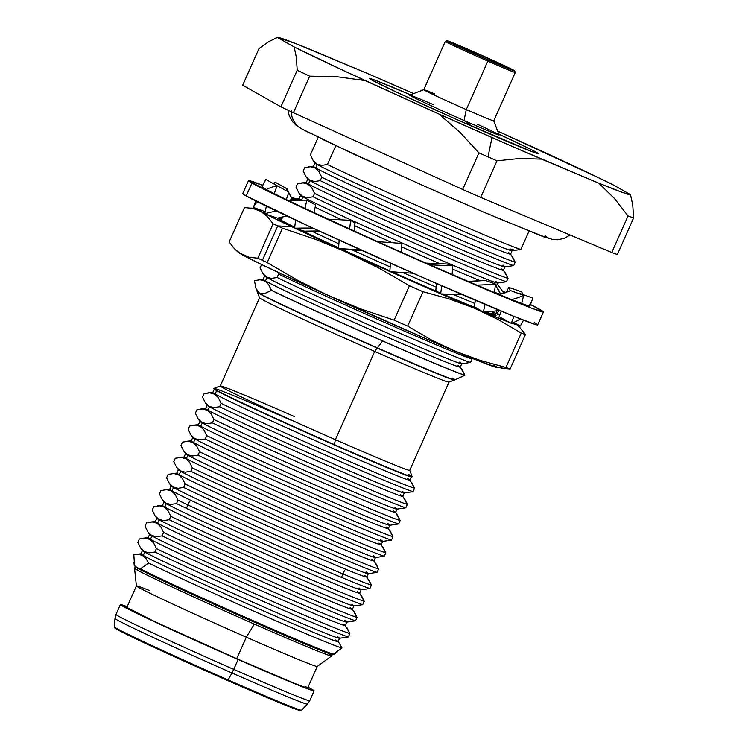 <?xml version="1.0" encoding="UTF-8"?>
<svg xmlns="http://www.w3.org/2000/svg" width="748" height="748" viewBox="0 0 748 748"><rect width="100%" height="100%" fill="white"/><g stroke="black" fill="none" stroke-linecap="round" stroke-linejoin="round"><path stroke-width="1.12" d="M423.779 89.713L409.689 95.118A48.975 1.085 24 0 0 464.041 120.503L466.285 109.563A38.298 0.851 -156 0 1 423.779 89.713A38.298 0.851 -156 0 1 434.775 93.968M446.893 40.691L445.341 41.29L423.761 89.732A38.298 0.851 24 0 0 466.285 109.563L487.846 61.14A38.298 0.851 -156 0 1 445.322 41.299A38.298 0.851 24 0 0 487.846 61.14L488.089 59.924A37.12 0.823 -156 0 1 446.893 40.691A37.12 0.823 -156 0 1 473.484 51.677L447.398 40.785L457.309 46.002L494.409 62.682L514.689 70.864L473.484 51.677A37.12 0.823 -156 0 1 514.699 70.873A37.12 0.823 -156 0 1 488.089 59.924L487.846 61.14A38.298 0.851 24 0 0 515.288 72.434L514.699 70.873M474.41 52.201A32.407 0.72 -156 0 1 510.379 68.984A32.407 0.72 -156 0 1 487.163 59.401L451.194 42.645L468.893 49.789L501.282 64.356L509.94 68.91L487.163 59.401A32.407 0.72 -156 0 1 451.184 42.627A32.407 0.72 -156 0 1 474.41 52.201L474.008 53.547L474.41 52.201M477.196 124.177A48.975 1.085 -156 0 1 498.579 134.902A48.975 1.085 -156 0 1 464.041 120.503L472.11 126.328A92.247 2.038 24 0 0 536.98 153.396A92.247 2.038 24 0 0 498.832 134.154L531.127 149.507L538.205 153.508L532.464 151.816L455.7 119.082L395.617 91.724L371.663 79.933L369.699 78.624L370.98 78.755L375.44 80.326L410.484 94.818A92.247 2.038 24 0 0 375.683 82.065A92.247 2.038 24 0 0 472.11 126.328L464.041 120.503A48.975 1.085 -156 0 1 412.625 96.894A48.975 1.085 -156 0 1 432.372 104.224A48.975 1.085 -156 0 1 433.849 104.86M519.495 158.492L541.589 159.118A193.246 4.273 -156 0 1 491.988 137.557L488.023 156.874A212.105 4.684 24 0 0 497.009 160.811L519.495 158.492L541.589 159.118L598.783 183.185L614.314 198.332L628.03 215.938L611.742 252.525L480.712 197.397A212.105 4.684 -156 0 1 462.666 189.468L293.394 112.733A212.105 4.684 -156 0 1 280.921 106.824L242.679 85.216L258.967 48.62L268.7 41.654L277.405 37.494L294.104 46.928L296.358 57.344L297.208 70.228L280.921 106.824L242.679 85.216L258.967 48.62L268.7 41.654L277.405 37.494L294.104 46.928L296.358 57.344L297.208 70.228L280.921 106.824A212.105 4.684 24 0 0 293.394 112.733L309.681 76.146L337.442 76.801L365.033 80.541L438.936 114.042L459.936 132.284L478.954 152.882L462.666 189.468A212.105 4.684 24 0 0 480.712 197.397L497.009 160.811L519.495 158.492M116.146 628.142A101.335 2.244 24 0 0 227.607 680.502L228.14 679.923A102.448 2.263 -156 0 1 114.481 627.039M115.08 618.596A105.337 2.328 24 0 0 231.945 672.976A105.337 2.328 -156 0 1 114.977 618.437L114.388 626.88A102.448 2.263 24 0 0 228.14 679.923L231.945 672.976A11.781 2.646 -66.3 0 0 233.722 669.376A106.048 2.347 -156 0 1 116.043 614.604M238.116 659.502A106.048 2.347 -156 0 1 120.372 604.58A106.048 2.347 -156 0 1 127.169 606.684L120.381 604.665L137.828 613.846L219.258 651.171L298.91 685.43L312.645 690.61L314.113 690.759L308.017 687.206A106.048 2.347 -156 0 1 314.132 690.843A106.048 2.347 -156 0 1 238.116 659.502L233.722 669.376L238.116 659.502M114.977 618.437L115.977 614.445A106.048 2.347 24 0 0 233.722 669.376A106.048 2.347 24 0 0 309.737 700.717L314.132 690.843M148.562 563.02A114.696 2.534 24 0 0 260.472 614.08A114.696 2.534 24 0 0 341.995 647.964A114.696 2.534 -156 0 1 260.472 614.08A114.696 2.534 -156 0 1 148.562 563.02L140.4 568.854L137.239 567.732L134.547 565.544L133.817 554.689L138.595 554.305L142.662 555.54L145.982 558.476L148.562 563.02L140.4 568.854L137.576 568.209L134.547 565.544A109.423 2.422 -156 0 1 134.257 565.282L135.304 566.713A107.89 2.384 24 0 0 137.576 568.209L136.856 569.826L137.576 568.209A107.89 2.384 -156 0 1 135.266 566.601L134.547 568.218A107.89 2.384 24 0 0 136.856 569.826A107.89 2.384 24 0 0 254.339 624.094L246.316 637.193L254.339 624.094A107.89 2.384 -156 0 1 136.856 569.826A107.89 2.384 -156 0 1 134.547 568.246L136.407 585.955A98.979 2.188 24 0 0 246.316 637.193L236.733 658.717L154.649 621.588L126.833 607.451A98.979 2.188 24 0 0 236.733 658.717L246.316 637.193A98.979 2.188 -156 0 1 136.407 585.927A98.979 2.188 -156 0 1 149.787 590.649M140.652 548.041L137.856 542.375L139.362 538.971L145.065 538.111L150.442 539.327L149.852 539.392L153.621 542.945L156.426 548.611L154.911 552.015L149.207 552.875L144.42 551.594L140.652 548.041L137.856 542.375L139.362 538.971L145.065 538.111L149.852 539.392L153.621 542.945L156.426 548.611L154.911 552.015L149.207 552.875L144.766 552.071L140.652 548.041L142.494 550.565A107.89 2.384 24 0 0 144.766 552.071L143.251 555.465L144.766 552.071A107.89 2.384 -156 0 1 142.457 550.453L140.942 553.857A107.89 2.384 24 0 0 143.251 555.465L142.662 555.54L143.251 555.465A107.89 2.384 -156 0 1 141.054 553.8L135.949 554.333M337.853 636.529L337.264 636.604A107.89 2.384 -156 0 1 339.573 638.222A107.89 2.384 -156 0 1 251.216 601.467A107.89 2.384 -156 0 1 144.766 552.071A107.89 2.384 24 0 0 249.336 600.635A107.89 2.384 24 0 0 339.47 638.268L348.344 636.95L349.849 633.556L345.211 625.356A107.89 2.384 -156 0 1 258.761 589.555A107.89 2.384 -156 0 1 150.442 539.327A107.89 2.384 -156 0 1 148.235 537.662L143.139 538.195M155.023 515.746L152.227 510.089L153.742 506.686L159.446 505.826L164.812 507.041L164.223 507.107L168.001 510.66L170.796 516.326L169.282 519.729L163.578 520.589L158.8 519.308L155.023 515.746L152.227 510.089L153.742 506.686L159.446 505.826L164.223 507.107L168.001 510.66L170.796 516.326L169.282 519.729L163.578 520.589L159.137 519.785L155.023 515.746L156.865 518.28A107.89 2.384 24 0 0 159.137 519.785L157.622 523.179L159.137 519.785A107.89 2.384 -156 0 1 156.828 518.168L155.313 521.562A107.89 2.384 24 0 0 157.622 523.179L157.043 523.254L160.811 526.807L163.616 532.473L162.101 535.867L156.388 536.727L151.61 535.446L147.842 531.893L149.675 534.427A107.89 2.384 24 0 0 151.947 535.923L150.442 539.327L151.947 535.923A107.89 2.384 -156 0 1 149.637 534.306L148.132 537.709A107.89 2.384 24 0 0 150.442 539.327A107.89 2.384 24 0 0 256.882 588.723A107.89 2.384 24 0 0 345.249 625.478L346.763 622.074A107.89 2.384 -156 0 1 258.397 585.329A107.89 2.384 -156 0 1 151.947 535.923L147.842 531.893L145.037 526.227L146.552 522.833L152.255 521.973L157.622 523.179A107.89 2.384 -156 0 1 155.425 521.515L150.32 522.048M345.043 620.391L344.454 620.457A107.89 2.384 -156 0 1 346.763 622.074M352.224 604.244L351.644 604.319A107.89 2.384 -156 0 1 353.954 605.936A107.89 2.384 -156 0 1 265.587 569.181A107.89 2.384 -156 0 1 159.137 519.785A107.89 2.384 24 0 0 263.707 568.349A107.89 2.384 24 0 0 353.841 605.983L362.715 604.665L364.229 601.27L359.592 593.071A107.89 2.384 -156 0 1 273.132 557.269A107.89 2.384 -156 0 1 164.812 507.041A107.89 2.384 -156 0 1 162.615 505.368L157.51 505.91M169.403 483.46L166.598 477.804L168.113 474.4L173.817 473.54L179.183 474.756L178.604 474.821L182.372 478.374L185.177 484.04L183.662 487.444L177.949 488.304L173.171 487.023L169.403 483.46L166.598 477.804L168.113 474.4L173.817 473.54L178.604 474.821L182.372 478.374L185.177 484.04L183.662 487.444L177.949 488.304L173.517 487.5L169.403 483.46L171.236 485.994A107.89 2.384 24 0 0 173.517 487.5L172.003 490.894L173.517 487.5A107.89 2.384 -156 0 1 171.208 485.882L169.693 489.276A107.89 2.384 24 0 0 172.003 490.894L171.414 490.969L175.182 494.522L177.987 500.188L176.472 503.582L170.768 504.442L165.981 503.161L162.213 499.608L164.055 502.142A107.89 2.384 24 0 0 166.327 503.638L164.812 507.041L166.327 503.638A107.89 2.384 -156 0 1 164.018 502.02L162.503 505.424A107.89 2.384 24 0 0 164.812 507.041A107.89 2.384 24 0 0 271.262 556.437A107.89 2.384 24 0 0 359.629 593.192L361.144 589.789A107.89 2.384 -156 0 1 272.777 553.043A107.89 2.384 -156 0 1 166.327 503.638L162.213 499.608L159.418 493.942L160.932 490.548L166.626 489.688L172.003 490.894A107.89 2.384 -156 0 1 169.796 489.229L164.7 489.762M359.414 588.106L358.834 588.171A107.89 2.384 -156 0 1 361.144 589.789M366.604 571.958L366.015 572.033A107.89 2.384 -156 0 1 368.325 573.641A107.89 2.384 -156 0 1 279.958 536.896A107.89 2.384 -156 0 1 173.517 487.5A107.89 2.384 24 0 0 278.078 536.064A107.89 2.384 24 0 0 368.222 573.697L377.086 572.379L378.6 568.985L373.963 560.785A107.89 2.384 -156 0 1 287.512 524.984A107.89 2.384 -156 0 1 179.183 474.756A107.89 2.384 -156 0 1 176.986 473.082L171.89 473.624M183.774 451.175L180.979 445.518L182.493 442.115L188.187 441.255L193.564 442.47L192.975 442.536L196.743 446.089L199.548 451.755L198.033 455.158L192.329 456.009L187.542 454.737L183.774 451.175L180.979 445.518L182.493 442.115L188.187 441.255L192.975 442.536L196.743 446.089L199.548 451.755L198.033 455.158L192.329 456.009L187.888 455.214L183.774 451.175L185.616 453.709A107.89 2.384 24 0 0 187.888 455.214L186.374 458.608L187.888 455.214A107.89 2.384 -156 0 1 185.579 453.597L184.064 456.991A107.89 2.384 24 0 0 186.374 458.608L185.794 458.683L189.562 462.236L192.358 467.902L190.843 471.296L185.139 472.156L180.362 470.875L176.584 467.322L178.426 469.856A107.89 2.384 24 0 0 180.698 471.352L179.183 474.756L180.698 471.352A107.89 2.384 -156 0 1 178.389 469.735L176.874 473.138A107.89 2.384 24 0 0 179.183 474.756A107.89 2.384 24 0 0 285.633 524.152A107.89 2.384 24 0 0 374 560.897L375.515 557.503A107.89 2.384 -156 0 1 287.148 520.758A107.89 2.384 -156 0 1 180.698 471.352L176.584 467.322L173.788 461.656L175.303 458.262L181.007 457.402L186.374 458.608A107.89 2.384 -156 0 1 184.176 456.944L179.071 457.477M373.785 555.82L373.205 555.886A107.89 2.384 -156 0 1 375.515 557.503M380.975 539.673L380.395 539.747A107.89 2.384 -156 0 1 382.705 541.356A107.89 2.384 -156 0 1 294.338 504.61A107.89 2.384 -156 0 1 187.888 455.214A107.89 2.384 24 0 0 292.459 503.778A107.89 2.384 24 0 0 382.593 541.412L391.466 540.093L392.981 536.699L388.343 528.499A107.89 2.384 -156 0 1 301.883 492.698A107.89 2.384 -156 0 1 193.564 442.47A107.89 2.384 -156 0 1 191.366 440.796L186.261 441.329M198.145 418.889L195.35 413.233L196.864 409.829L202.568 408.969L207.935 410.185L207.355 410.25L211.123 413.803L213.919 419.469L212.413 422.872L206.7 423.723L201.923 422.452L198.145 418.889L195.35 413.233L196.864 409.829L202.568 408.969L207.355 410.25L211.123 413.803L213.919 419.469L212.413 422.872L206.7 423.723L202.259 422.929L198.145 418.889L199.987 421.423A107.89 2.384 24 0 0 202.259 422.929L200.744 426.323L202.259 422.929A107.89 2.384 -156 0 1 199.95 421.311L198.444 424.705A107.89 2.384 24 0 0 200.744 426.323L200.165 426.397L203.933 429.941L206.738 435.617L205.223 439.011L199.51 439.871L194.732 438.59L190.964 435.037L192.797 437.571A107.89 2.384 24 0 0 195.078 439.067L193.564 442.47L195.078 439.067A107.89 2.384 -156 0 1 192.769 437.449L191.254 440.853A107.89 2.384 24 0 0 193.564 442.47A107.89 2.384 24 0 0 300.013 491.866A107.89 2.384 24 0 0 388.371 528.612L389.886 525.218A107.89 2.384 -156 0 1 301.528 488.472A107.89 2.384 -156 0 1 195.078 439.067L190.964 435.037L188.159 429.371L189.674 425.977L195.378 425.116L200.744 426.323A107.89 2.384 -156 0 1 198.547 424.658L193.452 425.191M388.165 523.535L387.576 523.6A107.89 2.384 -156 0 1 389.886 525.218M395.355 507.387L394.766 507.462A107.89 2.384 -156 0 1 397.076 509.07A107.89 2.384 -156 0 1 308.709 472.325A107.89 2.384 -156 0 1 202.259 422.929A107.89 2.384 24 0 0 306.83 471.492A107.89 2.384 24 0 0 396.964 509.126L405.837 507.808L407.351 504.404L402.714 496.214A107.89 2.384 -156 0 1 316.264 460.413A107.89 2.384 -156 0 1 207.935 410.185A107.89 2.384 -156 0 1 205.737 408.511L200.632 409.044M256.05 288.663L254.395 280.622L260.098 279.761L265.465 280.968L264.876 281.042L268.654 284.595L271.449 290.261L264.727 293.571L259.491 293.141L256.05 288.663L254.395 280.622L260.098 279.761L264.876 281.042L268.654 284.595L271.412 290.346A116.753 2.581 24 0 0 382.574 340.976L377.394 347.867A108.161 2.394 -156 0 1 259.612 293.459A108.161 2.394 24 0 0 377.394 347.867L382.574 340.976A116.753 2.581 -156 0 1 271.412 290.346L264.727 293.571L259.491 293.141L256.003 288.522L257.293 291.898A108.161 2.394 24 0 0 259.612 293.459L259.612 293.459A108.161 2.394 -156 0 1 257.331 291.963L257.518 292.216A107.89 2.384 24 0 0 259.79 293.712L259.79 293.712A107.89 2.384 -156 0 1 257.48 292.113L257.434 292.206A107.89 2.384 24 0 0 259.743 293.824A107.89 2.384 24 0 0 377.226 348.082L374.692 351.448L377.226 348.082A107.89 2.384 -156 0 1 259.743 293.824A107.89 2.384 -156 0 1 257.434 292.262L259.565 297.798A103.692 2.291 24 0 0 374.692 351.448L335.403 439.693L374.692 351.448A103.692 2.291 -156 0 1 259.556 297.741L220.267 385.987A103.692 2.291 24 0 0 335.403 439.693L334.393 444.639A108.516 2.403 -156 0 1 217.285 390.652A108.516 2.403 24 0 0 334.393 444.639L335.403 439.693A103.692 2.291 -156 0 1 220.314 385.959L213.947 388.399A108.516 2.403 24 0 0 215.359 389.558L217.285 390.652L215.359 389.558A108.516 2.403 -156 0 1 213.937 388.549L214.367 389.138A107.89 2.384 24 0 0 216.639 390.634L215.125 394.037L216.639 390.634A107.89 2.384 -156 0 1 214.33 389.025L212.815 392.42A107.89 2.384 24 0 0 215.125 394.037L214.536 394.112L218.304 397.656L221.109 403.322L219.594 406.725L213.891 407.585L209.113 406.304L205.335 402.751L207.177 405.285A107.89 2.384 24 0 0 209.449 406.781L207.935 410.185L209.449 406.781A107.89 2.384 -156 0 1 207.14 405.164L205.625 408.567A107.89 2.384 24 0 0 207.935 410.185A107.89 2.384 24 0 0 314.384 459.581A107.89 2.384 24 0 0 402.751 496.326L404.266 492.932A107.89 2.384 -156 0 1 315.899 456.177A107.89 2.384 -156 0 1 209.449 406.781L205.335 402.751L202.54 397.085L204.054 393.691L209.758 392.831L215.125 394.037A107.89 2.384 -156 0 1 212.928 392.373L207.822 392.906M402.536 491.249L401.957 491.314A107.89 2.384 -156 0 1 404.266 492.932M213.937 388.549A108.516 2.403 -156 0 1 291.683 420.507M220.314 385.959A103.692 2.291 -156 0 1 294.59 416.636M277.929 272.309L278.639 274.114L277.125 277.517L271.421 278.378L266.98 277.573L262.866 273.544L264.708 276.068A107.89 2.384 24 0 0 266.98 277.573L265.465 280.968L266.98 277.573A107.89 2.384 -156 0 1 264.67 275.956L263.156 279.359A107.89 2.384 24 0 0 265.465 280.968A107.89 2.384 -156 0 1 263.268 279.303L258.163 279.836M460.067 362.032L459.478 362.107A107.89 2.384 -156 0 1 461.787 363.724A107.89 2.384 -156 0 1 373.43 326.969A107.89 2.384 -156 0 1 266.98 277.573A107.89 2.384 24 0 0 371.55 326.137A107.89 2.384 24 0 0 461.684 363.771L470.557 362.453L472.063 359.059L471.708 358.105L472.063 359.059A116.753 2.581 -156 0 1 389.801 324.744A116.753 2.581 -156 0 1 278.639 274.114A116.753 2.581 24 0 0 389.801 324.744A116.753 2.581 24 0 0 472.063 359.059L470.557 362.453A116.753 2.581 -156 0 1 388.287 328.148A116.753 2.581 -156 0 1 277.125 277.517A116.753 2.581 24 0 0 388.287 328.148A116.753 2.581 24 0 0 470.557 362.453L464.845 363.313M262.866 273.544L260.07 267.877L261.566 264.512L260.07 267.877L262.866 273.544L266.634 277.097L271.421 278.378L277.125 277.517L278.639 274.114M238.995 252.815L241.557 254.395A141.4 3.123 24 0 0 328.727 295.712A141.4 3.123 24 0 0 454.877 351.111A141.4 3.123 24 0 0 496.335 367.343L510.117 368.97A159.072 3.516 -156 0 1 505.938 367.455L479.926 360.312L454.877 351.111L430.792 339.629L407.669 326.109A159.072 3.516 -156 0 1 394.131 320.163L360.966 308.971L328.727 295.712L297.489 280.191L267.176 262.613L282.492 228.215A159.072 3.516 -156 0 1 277.695 225.943L262.38 260.341A159.072 3.516 24 0 0 267.176 262.613A159.072 3.516 -156 0 1 262.38 260.341A159.072 3.516 -156 0 1 257.817 258.172L249.224 257.321L241.557 254.395L261.8 264.633L312.982 288.541L427.23 339.321L476.579 360.078L496.756 367.371M265.428 213.872L260.715 211.347L267.382 216.527L273.132 223.774A159.072 3.516 24 0 0 277.695 225.943L291.533 226.635L294.609 228.093A141.4 3.123 -156 0 1 291.533 226.635L277.695 225.943A159.072 3.516 24 0 0 282.492 228.215L315.647 239.407L347.895 252.665A141.4 3.123 -156 0 1 338.938 248.598L379.124 268.186L409.446 285.764A159.072 3.516 24 0 0 422.985 291.711L448.95 298.845L474.045 308.054L440.974 293.927A141.4 3.123 -156 0 0 474.045 308.054L498.093 319.518L521.253 333.056A159.072 3.516 24 0 0 525.433 334.571L519.682 327.325L516.475 324.454M338.535 248.411A141.4 3.123 -156 0 1 295.507 228.514L338.535 248.411M492.558 313.047A119.53 2.646 -156 0 1 495.943 315.422A119.53 2.646 -156 0 1 485.667 311.944L495.961 315.413L492.558 313.038M477.935 308.859A119.53 2.646 -156 0 1 442.507 293.992L477.935 308.859M438.468 292.253A119.53 2.646 -156 0 1 391.569 271.72L438.468 292.253M340.611 248.785L389.858 270.963A119.53 2.646 -156 0 1 340.92 248.916M338.573 247.85A119.53 2.646 -156 0 1 306.278 232.834A119.53 2.646 -156 0 1 300.023 229.851L338.573 247.85M282.23 221.015L281.631 219.445L282.8 216.808L281.631 219.445L282.23 221.015M294.104 199.127L290.327 199.903L289.915 200.829L290.327 199.903L296.03 199.043L300.818 200.324L294.104 199.127L299.2 198.585A107.89 2.384 -156 0 0 301.341 200.221A107.89 2.384 24 0 1 299.088 198.641L300.603 195.237A107.89 2.384 -156 0 0 302.912 196.855L298.798 192.825L296.002 187.159L297.517 183.765L303.221 182.905L308.587 184.111A107.89 2.384 -156 0 1 306.39 182.447L301.285 182.98M313.178 160.54L310.373 154.873L313.178 160.54L316.946 164.093L321.734 165.373L327.437 164.513A116.753 2.581 24 0 0 438.599 215.144A116.753 2.581 24 0 0 520.87 249.458A116.753 2.581 -156 0 1 438.599 215.144A116.753 2.581 -156 0 1 327.437 164.513L335.796 145.738L327.437 164.513L321.734 165.373L317.292 164.569L313.178 160.54L315.011 163.073A107.89 2.384 24 0 0 317.292 164.569L315.778 167.973L317.292 164.569A107.89 2.384 -156 0 1 314.983 162.952L313.468 166.355A107.89 2.384 24 0 0 315.778 167.973L315.189 168.038L318.957 171.591L321.762 177.257L320.247 180.661L314.543 181.512L309.766 180.24L305.988 176.678L307.83 179.211A107.89 2.384 24 0 0 310.102 180.717L308.008 184.186L311.776 187.739L314.571 193.405L313.057 196.799L307.353 197.659L302.575 196.378L298.798 192.825L300.64 195.359A107.89 2.384 24 0 0 302.912 196.855L301.416 200.221L302.912 196.855A107.89 2.384 24 0 0 407.482 245.428A107.89 2.384 24 0 0 497.616 283.053L506.49 281.744L508.004 278.34L503.367 270.15A107.89 2.384 -156 0 1 416.916 234.339A107.89 2.384 -156 0 1 308.587 184.111L310.102 180.717A107.89 2.384 -156 0 1 307.793 179.099L306.278 182.493A107.89 2.384 24 0 0 308.587 184.111A107.89 2.384 24 0 0 415.037 233.516A107.89 2.384 24 0 0 503.404 270.262L504.919 266.858A107.89 2.384 -156 0 1 416.552 230.113A107.89 2.384 -156 0 1 310.102 180.717L305.988 176.678L303.192 171.021L304.707 167.617L310.401 166.757L315.778 167.973A107.89 2.384 -156 0 1 313.58 166.299L308.475 166.832M495.999 281.323L495.419 281.388A107.89 2.384 -156 0 1 497.729 283.006A107.89 2.384 -156 0 1 409.362 246.26A107.89 2.384 -156 0 1 302.912 196.855L307.353 197.659L313.057 196.799A116.753 2.581 24 0 0 424.219 247.429A116.753 2.581 24 0 0 506.49 281.744L508.004 278.34A116.753 2.581 -156 0 1 425.734 244.035A116.753 2.581 -156 0 1 314.571 193.405A116.753 2.581 24 0 0 425.734 244.035A116.753 2.581 24 0 0 508.004 278.34L505.199 272.674M503.189 265.175L502.609 265.25A107.89 2.384 -156 0 1 504.919 266.858M510.379 249.037L509.79 249.103A107.89 2.384 -156 0 1 512.1 250.72A107.89 2.384 -156 0 1 423.742 213.975A107.89 2.384 -156 0 1 317.292 164.569A107.89 2.384 24 0 0 421.863 213.143A107.89 2.384 24 0 0 511.997 250.767L520.87 249.458L529.004 231.169L520.87 249.458L515.157 250.309L510.379 249.037M310.878 133.668L303.351 129.703A21.206 20.664 -60.5 0 1 301.388 128.712A21.206 20.664 -60.5 0 1 292.459 118.034M545.142 235.882L548.022 237.799M546.143 237.602L495.148 217.032M473.989 207.925L426.818 187.215M402.62 176.397L322.762 139.511M291.196 110.068A21.206 20.664 119.5 0 0 301.388 128.712M310.373 154.873L318.199 137.314L310.373 154.873M508.285 252.506A107.89 2.384 -156 0 1 510.557 254.002A107.89 2.384 -156 0 1 424.097 218.201A107.89 2.384 -156 0 1 315.778 167.973A107.89 2.384 24 0 0 422.227 217.369A107.89 2.384 24 0 0 510.585 254.114L512.1 250.72M321.762 177.257L320.247 180.661A116.753 2.581 24 0 0 431.409 231.291A116.753 2.581 24 0 0 513.68 265.596L515.194 262.202A116.753 2.581 -156 0 1 432.924 227.888A116.753 2.581 -156 0 1 321.762 177.257A116.753 2.581 24 0 0 432.924 227.888A116.753 2.581 24 0 0 515.194 262.202L510.557 254.002M305.988 176.678L303.192 171.021L304.707 167.617L310.401 166.757L315.189 168.038L318.957 171.591M507.967 266.456L513.68 265.596L515.194 262.202L512.389 256.527M314.543 181.512L310.102 180.717A107.89 2.384 24 0 0 414.673 229.281A107.89 2.384 24 0 0 504.807 266.914L513.68 265.596A116.753 2.581 -156 0 1 431.409 231.291A116.753 2.581 -156 0 1 320.247 180.661L314.543 181.512M501.095 268.644A107.89 2.384 -156 0 1 503.367 270.15M298.798 192.825L296.002 187.159L297.517 183.765L303.221 182.905L308.008 184.186L311.776 187.739M314.571 193.405L313.057 196.799A116.753 2.581 -156 0 0 424.219 247.429A116.753 2.581 -156 0 0 506.49 281.744L500.786 282.594M315.151 207.243A107.89 2.384 24 0 0 341.855 219.847A107.89 2.384 -156 0 1 315.151 207.243M354.702 225.756A107.89 2.384 24 0 0 392.223 242.717A107.89 2.384 -156 0 1 354.702 225.756M401.667 246.915A107.89 2.384 24 0 0 440.058 263.745A107.89 2.384 -156 0 1 401.667 246.915M452.54 269.112A107.89 2.384 24 0 0 480.468 280.79A107.89 2.384 -156 0 1 452.54 269.112M495.316 285.624A107.89 2.384 -156 0 1 496.176 286.288A107.89 2.384 -156 0 1 495.223 286.306A107.89 2.384 24 0 0 496.214 286.4L497.729 283.006M498.018 288.822L500.814 294.488L496.176 286.288M494.456 292.253A116.753 2.581 24 0 0 500.141 294.282A116.753 2.581 -156 0 1 494.456 292.253M311.43 231.048A116.753 2.581 24 0 0 338.872 243.811A116.753 2.581 -156 0 1 311.43 231.048M352.299 249.944A116.753 2.581 24 0 0 390.166 266.952A116.753 2.581 -156 0 1 352.299 249.944M402.807 272.553A116.753 2.581 24 0 0 436.187 287.129A116.753 2.581 -156 0 1 402.807 272.553M452.989 294.329A116.753 2.581 24 0 0 474.793 303.445A116.753 2.581 -156 0 1 452.989 294.329M492.119 314.029L493.371 311.215L492.119 314.029A116.753 2.581 -156 0 1 486.06 311.907A116.753 2.581 24 0 0 492.119 314.029L491.614 314.169L492.119 314.029M300.687 230.047A116.753 2.581 24 0 0 338.582 247.766A116.753 2.581 -156 0 1 300.687 230.047M341.2 248.972A116.753 2.581 24 0 0 389.867 270.888A116.753 2.581 -156 0 1 341.2 248.972M391.774 271.739A116.753 2.581 24 0 0 438.216 292.057A116.753 2.581 -156 0 1 391.774 271.739M442.741 294.001A116.753 2.581 24 0 0 477.261 308.457A116.753 2.581 -156 0 1 442.741 294.001M294.712 227.289A119.53 2.646 -156 0 1 277.714 218.257A119.53 2.646 -156 0 1 281.744 219.183L277.779 218.07L278.92 219.145L294.712 227.289M493.007 312.019L499.683 315.282A141.4 3.123 -156 0 0 493.007 312.019M513.016 322.136L515.924 324.323L511.772 323.192A141.4 3.123 -156 0 0 515.709 323.828A141.4 3.123 -156 0 0 513.596 322.472M510.033 322.584L483.657 312.075A141.4 3.123 -156 0 0 509.453 322.369M482.404 311.561L474.045 308.054L498.093 319.518L521.253 333.056L505.938 367.455L479.926 360.312L454.877 351.111L430.792 339.629L407.669 326.109L422.985 291.711A159.072 3.516 -156 0 1 409.446 285.764L394.131 320.163L360.966 308.971L328.727 295.712L297.489 280.191L267.176 262.613L282.492 228.215L315.647 239.407L347.895 252.665L379.124 268.186L409.446 285.764L394.131 320.163A159.072 3.516 24 0 0 407.669 326.109L422.985 291.711L448.95 298.845L474.045 308.054A141.4 3.123 -156 0 0 482.404 311.561M440.273 293.618L390.119 271.608A141.4 3.123 -156 0 0 440.273 293.618M389.82 271.477L347.895 252.665A141.4 3.123 -156 0 0 389.82 271.477M291.533 226.635L266.475 214.414A141.4 3.123 -156 0 0 291.533 226.635M238.098 252.085L234.881 249.215L229.14 241.969L244.456 207.57L253.048 208.43L260.715 211.347L258.163 209.767L257.817 209.169L258.359 209.216A141.4 3.123 -156 0 0 258.238 209.188A141.4 3.123 -156 0 0 260.715 211.347L267.382 216.527L273.132 223.774L257.817 258.172L249.224 257.321L238.864 252.712A141.4 3.123 24 0 0 241.557 254.395L234.881 249.215L231.151 244.839M280.35 217.406L282.202 218.164A141.4 3.123 -156 0 0 280.35 217.406M496.401 366.763L493.848 365.192M264.773 213.535A141.4 3.123 -156 0 1 260.715 211.347L253.048 208.43L244.456 207.57L229.14 241.969M281.977 218.659L279.21 217.724M257.817 258.172A159.072 3.516 24 0 0 262.38 260.341L277.695 225.943A159.072 3.516 -156 0 1 273.132 223.774L257.817 258.172M501.525 368.11L510.117 368.97L525.433 334.571A159.072 3.516 -156 0 1 521.253 333.056L505.938 367.455A159.072 3.516 24 0 0 510.117 368.97L525.433 334.571L523.441 331.719M457.972 365.501A107.89 2.384 -156 0 1 460.244 367.006A107.89 2.384 -156 0 1 373.785 331.196A107.89 2.384 -156 0 1 265.465 280.968A107.89 2.384 24 0 0 371.915 330.373A107.89 2.384 24 0 0 460.282 367.118L461.787 363.724M458.15 378.507L464.845 375.281A116.753 2.581 -156 0 1 382.574 340.976A116.753 2.581 24 0 0 464.845 375.281L464.882 375.197A116.753 2.581 -156 0 1 382.611 340.892A116.753 2.581 -156 0 1 271.449 290.261A116.753 2.581 24 0 0 382.611 340.892A116.753 2.581 24 0 0 464.882 375.197L460.244 367.006M452.605 378.208A108.161 2.394 -156 0 1 454.812 379.881A108.161 2.394 -156 0 1 377.394 347.867A108.161 2.394 24 0 0 454.877 379.872L464.845 375.281L462.077 369.531M454.597 379.872A107.89 2.384 -156 0 1 365.987 343.005A107.89 2.384 -156 0 1 259.79 293.712A107.89 2.384 24 0 0 364.36 342.285A107.89 2.384 24 0 0 454.494 379.919L454.812 379.881M408.791 474.494L410.717 475.588A108.516 2.403 -156 0 1 412.064 476.766A108.516 2.403 -156 0 1 334.393 444.639A108.516 2.403 24 0 0 412.167 476.654L409.726 470.286A103.692 2.291 -156 0 1 335.403 439.693A103.692 2.291 24 0 0 409.726 470.342L449.015 382.097A103.692 2.291 -156 0 1 374.692 351.448A103.692 2.291 24 0 0 448.978 382.135L454.513 380.003A107.89 2.384 -156 0 1 377.226 348.082A107.89 2.384 24 0 0 454.56 379.965L454.606 379.862M407.632 478.57A107.89 2.384 -156 0 1 409.904 480.066A107.89 2.384 -156 0 1 323.445 444.265A107.89 2.384 -156 0 1 215.125 394.037A107.89 2.384 24 0 0 321.575 443.433A107.89 2.384 24 0 0 409.941 480.188L411.447 476.785A107.89 2.384 -156 0 1 323.089 440.039A107.89 2.384 -156 0 1 216.639 390.634A107.89 2.384 24 0 0 321.21 439.207A107.89 2.384 24 0 0 411.344 476.841L412.064 476.766M216.294 390.166L215.359 389.558L216.294 390.166M205.335 402.751L202.54 397.085L204.054 393.691L209.758 392.831L214.536 394.112L218.304 397.656L221.109 403.322A116.753 2.581 24 0 0 332.271 453.961A116.753 2.581 24 0 0 414.542 488.266L409.904 480.066M407.323 492.521L413.027 491.66L414.542 488.266A116.753 2.581 -156 0 1 332.271 453.961A116.753 2.581 -156 0 1 221.109 403.322L219.594 406.725A116.753 2.581 24 0 0 330.756 457.355A116.753 2.581 24 0 0 413.027 491.66L414.542 488.266L411.737 482.6M213.891 407.585L209.449 406.781A107.89 2.384 24 0 0 314.02 455.354A107.89 2.384 24 0 0 404.154 492.979L413.027 491.66A116.753 2.581 -156 0 1 330.756 457.355A116.753 2.581 -156 0 1 219.594 406.725L213.891 407.585M213.919 419.469A116.753 2.581 24 0 0 325.081 470.099A116.753 2.581 24 0 0 407.351 504.404A116.753 2.581 -156 0 1 325.081 470.099A116.753 2.581 -156 0 1 213.919 419.469M400.442 494.718A107.89 2.384 -156 0 1 402.714 496.214M400.133 508.668L405.837 507.808A116.753 2.581 -156 0 1 323.566 473.503A116.753 2.581 -156 0 1 212.413 422.872A116.753 2.581 24 0 0 323.566 473.503A116.753 2.581 24 0 0 405.837 507.808L407.351 504.404L404.546 498.738M393.252 510.856A107.89 2.384 -156 0 1 395.524 512.361A107.89 2.384 -156 0 1 309.074 476.551A107.89 2.384 -156 0 1 200.744 426.323A107.89 2.384 24 0 0 307.194 475.728A107.89 2.384 24 0 0 395.561 512.474L397.076 509.07M190.964 435.037L188.159 429.371L189.674 425.977L195.378 425.116L200.165 426.397L203.933 429.941L206.738 435.617A116.753 2.581 24 0 0 317.9 486.247A116.753 2.581 24 0 0 400.161 520.552L395.524 512.361M392.943 524.806L398.656 523.955L400.161 520.552A116.753 2.581 -156 0 1 317.9 486.247A116.753 2.581 -156 0 1 206.738 435.617L205.223 439.011A116.753 2.581 24 0 0 316.385 489.641A116.753 2.581 24 0 0 398.656 523.955L400.161 520.552L397.366 514.886M199.51 439.871L195.078 439.067A107.89 2.384 24 0 0 299.639 487.64A107.89 2.384 24 0 0 389.783 525.264L398.656 523.955A116.753 2.581 -156 0 1 316.385 489.641A116.753 2.581 -156 0 1 205.223 439.011L199.51 439.871M199.548 451.755A116.753 2.581 24 0 0 310.71 502.385A116.753 2.581 24 0 0 392.981 536.699A116.753 2.581 -156 0 1 310.71 502.385A116.753 2.581 -156 0 1 199.548 451.755M386.062 527.003A107.89 2.384 -156 0 1 388.343 528.499M385.753 540.954L391.466 540.093A116.753 2.581 -156 0 1 309.195 505.788A116.753 2.581 -156 0 1 198.033 455.158A116.753 2.581 24 0 0 309.195 505.788A116.753 2.581 24 0 0 391.466 540.093L392.981 536.699L390.176 531.024M378.881 543.142A107.89 2.384 -156 0 1 381.153 544.647A107.89 2.384 -156 0 1 294.703 508.836A107.89 2.384 -156 0 1 186.374 458.608A107.89 2.384 24 0 0 292.823 508.014A107.89 2.384 24 0 0 381.19 544.759L382.705 541.356M176.584 467.322L173.788 461.656L175.303 458.262L181.007 457.402L185.794 458.683L189.562 462.236L192.358 467.902A116.753 2.581 24 0 0 303.52 518.532A116.753 2.581 24 0 0 385.79 552.837L381.153 544.647M378.572 557.092L384.276 556.241L385.79 552.837A116.753 2.581 -156 0 1 303.52 518.532A116.753 2.581 -156 0 1 192.358 467.902L190.843 471.296A116.753 2.581 24 0 0 302.005 521.926A116.753 2.581 24 0 0 384.276 556.241L385.79 552.837L382.985 547.171M185.139 472.156L180.698 471.352A107.89 2.384 24 0 0 285.269 519.925A107.89 2.384 24 0 0 375.403 557.55L384.276 556.241A116.753 2.581 -156 0 1 302.005 521.926A116.753 2.581 -156 0 1 190.843 471.296L185.139 472.156M185.177 484.04A116.753 2.581 24 0 0 296.339 534.67A116.753 2.581 24 0 0 378.6 568.985A116.753 2.581 -156 0 1 296.339 534.67A116.753 2.581 -156 0 1 185.177 484.04M371.691 559.289A107.89 2.384 -156 0 1 373.963 560.785M371.382 573.239L377.086 572.379A116.753 2.581 -156 0 1 294.824 538.074A116.753 2.581 -156 0 1 183.662 487.444A116.753 2.581 24 0 0 294.824 538.074A116.753 2.581 24 0 0 377.086 572.379L378.6 568.985L375.805 563.319M364.5 575.427A107.89 2.384 -156 0 1 366.782 576.932A107.89 2.384 -156 0 1 280.322 541.122A107.89 2.384 -156 0 1 172.003 490.894A107.89 2.384 24 0 0 278.452 540.299A107.89 2.384 24 0 0 366.81 577.045L368.325 573.641M162.213 499.608L159.418 493.942L160.932 490.548L166.626 489.688L171.414 490.969L175.182 494.522L177.987 500.188A116.753 2.581 24 0 0 289.149 550.818A116.753 2.581 24 0 0 371.419 585.123L366.782 576.932M364.192 589.387L369.905 588.526L371.419 585.123A116.753 2.581 -156 0 1 289.149 550.818A116.753 2.581 -156 0 1 177.987 500.188L176.472 503.582A116.753 2.581 24 0 0 287.634 554.212A116.753 2.581 24 0 0 369.905 588.526L371.419 585.123L368.614 579.457M170.768 504.442L166.327 503.638A107.89 2.384 24 0 0 270.898 552.211A107.89 2.384 24 0 0 361.032 589.845L369.905 588.526A116.753 2.581 -156 0 1 287.634 554.212A116.753 2.581 -156 0 1 176.472 503.582L170.768 504.442M170.796 516.326A116.753 2.581 24 0 0 281.959 566.956A116.753 2.581 24 0 0 364.229 601.27A116.753 2.581 -156 0 1 281.959 566.956A116.753 2.581 -156 0 1 170.796 516.326M357.32 591.575A107.89 2.384 -156 0 1 359.592 593.071M357.011 605.525L362.715 604.665A116.753 2.581 -156 0 1 280.444 570.359A116.753 2.581 -156 0 1 169.282 519.729A116.753 2.581 24 0 0 280.444 570.359A116.753 2.581 24 0 0 362.715 604.665L364.229 601.27L361.424 595.604M350.129 607.713A107.89 2.384 -156 0 1 352.401 609.218A107.89 2.384 -156 0 1 265.951 573.407A107.89 2.384 -156 0 1 157.622 523.179A107.89 2.384 24 0 0 264.072 572.585A107.89 2.384 24 0 0 352.439 609.33L353.954 605.936M147.842 531.893L145.037 526.227L146.552 522.833L152.255 521.973L157.043 523.254L160.811 526.807L163.616 532.473A116.753 2.581 24 0 0 274.768 583.103A116.753 2.581 24 0 0 357.039 617.409L352.401 609.218M349.821 621.672L355.524 620.812L357.039 617.409A116.753 2.581 -156 0 1 274.768 583.103A116.753 2.581 -156 0 1 163.616 532.473L162.101 535.867A116.753 2.581 24 0 0 273.263 586.497A116.753 2.581 24 0 0 355.524 620.812L357.039 617.409L354.243 611.742M156.388 536.727L151.947 535.923A107.89 2.384 24 0 0 256.517 584.497A107.89 2.384 24 0 0 346.651 622.13L355.524 620.812A116.753 2.581 -156 0 1 273.263 586.497A116.753 2.581 -156 0 1 162.101 535.867L156.388 536.727M156.426 548.611A116.753 2.581 24 0 0 267.588 599.251A116.753 2.581 24 0 0 349.849 633.556A116.753 2.581 -156 0 1 267.588 599.251A116.753 2.581 -156 0 1 156.426 548.611M342.939 623.86A107.89 2.384 -156 0 1 345.211 625.356M342.631 637.81L348.344 636.95A116.753 2.581 -156 0 1 266.073 602.645A116.753 2.581 -156 0 1 154.911 552.015A116.753 2.581 24 0 0 266.073 602.645A116.753 2.581 24 0 0 348.344 636.95L349.849 633.556L347.053 627.89M335.759 639.998A107.89 2.384 -156 0 1 338.031 641.504A107.89 2.384 -156 0 1 251.571 605.693A107.89 2.384 -156 0 1 143.251 555.465A107.89 2.384 24 0 0 249.701 604.87A107.89 2.384 24 0 0 338.068 641.616L339.573 638.222M341.995 647.964L339.405 643.411L341.995 647.964L333.832 653.789A109.423 2.422 -156 0 1 334.038 654.229A109.423 2.422 -156 0 1 249.393 619.054A109.423 2.422 -156 0 1 140.4 568.854A109.423 2.422 24 0 0 250.655 619.606A109.423 2.422 24 0 0 334.132 654.201L337.647 651.648M133.901 562.178L134.219 565.198A109.423 2.422 24 0 0 134.547 565.544L133.817 554.689L138.595 554.305L142.662 555.54L145.982 558.476M329.363 654.36A107.89 2.384 -156 0 1 331.644 656.005A107.89 2.384 -156 0 1 254.339 624.094A107.89 2.384 24 0 0 331.673 655.977L332.393 654.36A107.89 2.384 -156 0 1 244.026 617.614A107.89 2.384 -156 0 1 137.576 568.209A107.89 2.384 24 0 0 242.146 616.782A107.89 2.384 24 0 0 332.28 654.416L334.038 654.229M246.316 637.193A98.979 2.188 24 0 0 317.236 666.468A98.979 2.188 -156 0 1 246.316 637.193M305.558 686.486L307.662 687.889L306.287 687.749L293.468 682.915L236.733 658.717A98.979 2.188 24 0 0 307.671 687.973L317.255 666.449L331.644 656.005M309.672 700.567A106.048 2.347 -156 0 1 233.722 669.376A11.781 2.646 113.7 0 1 231.945 672.976A105.337 2.328 24 0 0 302.875 702.821M307.437 704.12A105.337 2.328 -156 0 1 231.945 672.976L228.14 679.923A102.448 2.263 24 0 0 301.556 710.217L307.437 704.12L309.737 700.717M301.528 710.076A102.448 2.263 -156 0 1 228.14 679.923L227.616 680.512A101.335 2.244 24 0 0 299.443 709.749M244.867 688.038L209.59 672.545M191.497 664.458L131.77 636.875M122.887 632.499L115.108 628.105M298.826 710.226L260.687 694.836M617.315 254.544A212.105 4.684 -156 0 1 611.742 252.525A212.105 4.684 24 0 0 617.315 254.544L633.612 217.948L632.743 204.999L630.499 194.648L613.809 185.214L600.7 178.763L497.663 131.096L542.87 151.592A193.246 4.273 -156 0 1 613.809 185.214L630.499 194.648A193.246 4.273 -156 0 1 598.783 183.185L622.28 192.376L630.499 194.648L632.743 204.999L633.612 217.948A212.105 4.684 -156 0 1 628.03 215.938L611.742 252.525L480.712 197.397L497.009 160.811A212.105 4.684 -156 0 1 488.023 156.874A212.105 4.684 -156 0 1 478.954 152.882L462.666 189.468L293.394 112.733L309.681 76.146A212.105 4.684 -156 0 1 297.208 70.228A212.105 4.684 24 0 0 309.681 76.146L337.442 76.801L365.033 80.541A193.246 4.273 -156 0 1 294.104 46.928L343.089 70.377L438.936 114.042L517.513 148.712L598.783 183.185L614.314 198.332L628.03 215.938A212.105 4.684 24 0 0 633.612 217.948L617.315 254.544M366.324 73.014L295.572 43.524L277.405 37.494A193.246 4.273 -156 0 1 277.499 37.4A193.246 4.273 -156 0 1 309.12 48.947L366.324 73.014A193.246 4.273 -156 0 1 413.672 93.594L366.324 73.014M478.954 152.882A212.105 4.684 24 0 0 488.023 156.874L491.988 137.557A193.246 4.273 -156 0 1 438.936 114.042L459.936 132.284L478.954 152.882M515.297 72.453A38.298 0.851 -156 0 1 487.846 61.14L466.285 109.563A38.298 0.851 24 0 0 493.727 120.886L515.297 72.453M464.041 120.503A48.975 1.085 24 0 0 499.14 134.949L493.727 120.858A38.298 0.851 -156 0 1 466.285 109.563L464.041 120.503M248.495 180.633L242.745 193.545A161.437 3.572 24 0 0 246.204 195.967L251.954 183.045A161.437 3.572 -156 0 1 248.495 180.633A161.437 3.572 -156 0 1 262.688 185.308L248.523 180.764L275.077 194.732L399.039 251.562L480.44 287.082L520.281 303.707L533.371 308.849L543.422 311.822L530.482 304.539A161.437 3.572 -156 0 1 540 309.532A161.437 3.572 -156 0 1 543.45 311.953A161.437 3.572 -156 0 1 411.232 256.966A161.437 3.572 -156 0 1 251.954 183.045L246.204 195.967L242.754 193.536M290.888 196.789A161.437 3.572 -156 0 1 295.974 198.931L290.888 196.789M502.254 290.879A161.437 3.572 -156 0 1 505.788 292.552L502.254 290.879M264.007 183.064A146.814 46.46 27.4 0 1 265.886 179.445L262.052 186.841A146.702 3.244 -156 0 0 265.091 188.823A146.702 3.244 -156 0 0 266.288 189.478A146.814 45.862 19.4 0 1 277.041 185.756L274.273 193.629L277.041 185.756A146.814 45.862 -160.6 0 0 266.288 189.478L266.746 189.73A146.702 3.244 -156 0 0 274.273 193.629A146.702 3.244 -156 0 0 289.13 200.894A146.702 3.244 -156 0 1 274.273 193.629A146.702 3.244 -156 0 1 266.746 189.73L266.288 189.478A146.702 3.244 -156 0 1 265.091 188.823A146.702 3.244 -156 0 1 262.052 186.841A146.702 3.244 -156 0 1 262.034 186.57A146.702 3.244 -156 0 0 261.959 186.626A146.702 3.244 -156 0 0 262.052 186.841L265.886 179.445A146.814 46.46 -152.6 0 0 264.82 181.194L261.65 187.318M534.25 322.453L537.672 324.735L535.437 324.501L514.53 316.619L421.994 277.162L310.85 227.177L246.204 195.967A161.437 3.572 24 0 0 405.481 269.878A161.437 3.572 24 0 0 537.7 324.866L543.45 311.953M502.824 291.692L502.806 291.692A146.702 3.244 -156 0 1 505.096 292.786A146.702 3.244 -156 0 0 502.806 291.692L502.824 291.692A146.814 43.917 36 0 0 497.252 284.081A146.814 43.917 -144 0 1 502.824 291.692M529.986 305.867A146.702 3.244 -156 0 1 528.967 305.913L528.743 305.857A146.702 3.244 -156 0 1 521.73 303.482A146.702 3.244 -156 0 1 512.492 299.892L511.623 299.546A146.702 3.244 -156 0 1 494.419 292.505A146.702 3.244 -156 0 1 478.271 285.717L476.906 285.128A146.702 3.244 -156 0 1 452.119 274.497A146.702 3.244 -156 0 1 431.521 265.531L429.857 264.801A146.702 3.244 -156 0 1 401.274 252.198A146.702 3.244 -156 0 1 379.367 242.427L377.656 241.66A146.702 3.244 -156 0 1 349.625 229A146.702 3.244 -156 0 1 329.737 219.903L328.232 219.211A146.702 3.244 -156 0 1 305.025 208.43A146.702 3.244 -156 0 1 290.187 201.399L289.121 200.894L290.187 201.399A146.702 3.244 -156 0 0 305.025 208.43L306.811 200.137A146.814 37.821 -167.9 0 0 289.121 200.894A146.814 37.821 12.1 0 1 306.811 200.137L315.628 205.008L313.992 212.619L315.628 205.008L306.811 200.137L305.025 208.43A146.702 3.244 -156 0 0 328.232 219.211L329.737 219.903A146.702 3.244 -156 0 0 349.625 229L350.662 220.389A146.814 23.553 -173.1 0 0 328.232 219.211A146.814 23.553 6.9 0 1 350.662 220.389L355.01 223.194L354.066 231.02L355.01 223.194L350.662 220.389L349.625 229A146.702 3.244 -156 0 0 377.656 241.66L379.367 242.427A146.702 3.244 -156 0 0 401.274 252.198L401.928 243.446A146.814 5.236 -175.7 0 0 377.656 241.66A146.814 5.236 4.3 0 1 401.928 243.446L401.274 252.198A146.702 3.244 -156 0 0 429.857 264.801L431.521 265.531A146.702 3.244 -156 0 0 452.119 274.497L452.802 265.783A146.814 14.343 -175.6 0 1 429.866 264.811L429.866 264.811A146.814 14.343 4.4 0 0 452.802 265.783L446.799 263.997A131.975 12.894 -175.6 0 1 425.977 263.1L446.799 263.997L452.802 265.783L452.119 274.497A146.702 3.244 -156 0 0 476.906 285.128L478.271 285.717A146.702 3.244 -156 0 0 494.419 292.505L495.522 284.006A146.814 32.201 -172.6 0 1 476.915 285.138L476.915 285.138A146.814 32.201 7.4 0 0 495.522 284.006L485.228 280.388A131.975 28.948 -172.6 0 1 468.183 281.416L485.228 280.388L495.522 284.006L494.419 292.505A146.702 3.244 -156 0 0 511.623 299.546L512.492 299.892A146.702 3.244 -156 0 0 521.73 303.482L523.609 295.348A146.814 45.628 -167 0 1 511.641 299.555A146.814 45.628 13 0 0 523.609 295.348L510.519 290.598A131.975 41.009 -167 0 1 499.253 294.506L510.519 290.598L523.609 295.348L521.73 303.482A146.702 3.244 -156 0 0 528.743 305.857L528.967 305.913A146.702 3.244 -156 0 0 529.995 305.96A146.702 3.244 -156 0 0 529.986 305.867M291.281 197.491A146.702 3.244 -156 0 1 295.002 199.024A146.702 3.244 -156 0 0 291.281 197.491M503.825 293.207L502.806 291.692L503.825 293.207M496.046 310.878L497.037 313.272L499.103 310.429L497.037 313.272L499.87 314.786L497.037 313.272A131.975 39.476 36 0 0 496.036 310.878M521.618 291.757A146.814 51.967 -151.3 0 1 522.88 294.525A146.814 51.967 28.7 0 0 521.618 291.757L508.836 287.419L506.087 292.44L508.836 287.419A131.975 46.713 -151.3 0 1 510.304 290.701L508.836 287.419L521.618 291.757M513.624 322.453L520.299 326.044L523.516 320.191L520.299 326.044L513.624 322.453M532.772 298.069A146.814 52.566 -159.5 0 1 532.127 300.126A146.814 52.566 -159.5 0 1 528.761 305.867A146.814 52.566 20.5 0 0 532.772 298.069L518.803 293.066L518.635 293.543L518.803 293.066A131.975 47.246 -159.5 0 1 518.682 293.553L518.803 293.066L532.772 298.069M501.225 311.168L499.168 316.656L511.277 323.379L513.904 316.367L511.277 323.379A146.814 52.566 20.5 0 0 520.262 318.91A146.814 52.566 20.5 0 1 511.277 323.379L499.168 316.656L501.225 311.168M475.513 300.341L474.082 306.54L483.302 312.094L485.078 304.408L483.302 312.094A146.814 45.628 13 0 0 499.346 310.392A146.814 45.628 13 0 1 483.302 312.094L474.082 306.54L475.513 300.341M436.645 283.567L435.785 290.215L440.647 293.908L441.713 285.773L440.647 293.908A146.814 32.201 7.4 0 0 461.74 294.441A146.814 32.201 7.4 0 1 440.647 293.908L435.785 290.215L436.645 283.567M389.811 271.589L390.456 263.221L389.811 271.589A146.814 14.343 4.4 0 0 413.083 273.235A146.814 14.343 4.4 0 1 389.811 271.589M344.005 249.43L338.526 248.523L339.153 240.145L338.526 248.523A146.814 5.236 4.3 0 1 360.798 249.944A146.814 5.236 4.3 0 0 338.526 248.523L344.005 249.43A131.975 4.703 4.3 0 1 362.219 250.58L344.005 249.43M304.501 231.188L294.6 228.243L295.582 220.09L294.6 228.243A146.814 23.553 6.9 0 1 312.842 228.103A146.814 23.553 6.9 0 0 294.6 228.243L304.501 231.188A131.975 21.168 6.9 0 1 319.237 231.038L304.501 231.188M277.601 218.201L264.717 213.816L266.353 206.205L264.717 213.816A146.814 37.821 12.1 0 1 276.526 211.104A146.814 37.821 12.1 0 0 264.717 213.816L277.601 218.201A131.975 33.997 12.1 0 1 286.858 215.994L277.601 218.201M277.041 185.756L288.924 192.105L286.316 199.538L288.924 192.105L277.041 185.756M265.175 211.656L253.432 207.448L255.713 200.96L253.432 207.448A146.814 45.862 19.4 0 1 257.499 201.848A146.814 45.862 19.4 0 0 253.432 207.448L265.175 211.656M265.886 179.445L278.826 186.71L265.886 179.445M273.936 183.765L275.049 182.166L287.251 188.926L286.091 190.59L287.251 188.926A131.975 35.53 -145.2 0 0 288.419 191.834L287.251 188.926L275.049 182.166L273.936 183.765M288.756 192.582A131.975 35.53 -145.2 0 0 292.384 199.389L288.756 192.582M298.761 198.631L299.462 197.809L298.761 198.631M341.443 577.363L344.585 570.303M301.556 710.217L300.724 710.6C298.817 710.002 304.501 712.461 290.074 707.028L227.616 680.512C187.252 662.803 142.064 642.121 124.411 633.266L114.949 628.068L114.388 626.88M120.372 604.58L115.977 614.445M136.407 585.927L126.823 607.451M287.943 110.162L289.214 115.818L292.636 121.802L295.965 125.131L301.547 128.796L352.149 153.387L424.284 186.093L483.573 212.077L543.319 236.742L552.94 239.538L557.634 239.781L564.366 238.322L570.06 234.994M251.048 208.047L258.238 209.188M516.905 324.791L515.709 323.828M339.704 643.813L338.031 641.504M186.43 508.35L189.571 501.282M277.499 37.4L275.797 38.055M532.127 300.126L529.715 306.577"/></g></svg>
